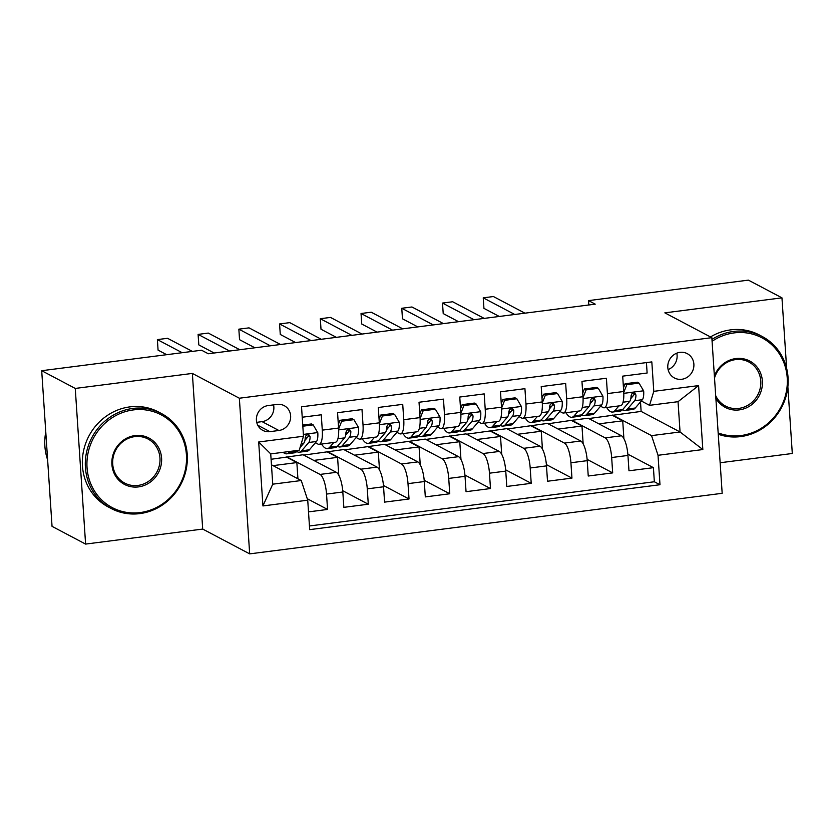 <?xml version="1.0" encoding="UTF-8"?>
<svg xmlns="http://www.w3.org/2000/svg" width="834" height="834" viewBox="0 0 834 834"><rect width="100%" height="100%" fill="white"/><g stroke="black" fill="none" stroke-linecap="round" stroke-linejoin="round"><path stroke-width="1.25" d="M679.95 352.355A13.751 12.864 117.8 0 0 668.097 363.551A13.751 12.864 117.8 0 0 674.425 377.979A13.751 12.864 117.8 0 0 681.743 379.282A13.751 12.864 117.8 0 0 693.586 368.075A13.751 12.864 117.8 0 0 687.268 353.658A13.751 12.864 117.8 0 0 679.95 352.355M720.149 462.745L792.3 453.488L787.869 386.809M249.679 553.87L722.171 493.311L711.84 337.666L239.348 398.225L249.679 553.87L202.704 529.069L192.362 373.423L75.258 388.435L85.6 544.081L202.704 529.069M85.6 544.081L52.042 526.358L41.7 370.713L75.258 388.435M646.433 362.592L647.121 373.017L622.685 376.144L623.707 391.5L607.413 393.585A17.191 5.067 82.7 0 1 604.233 407.805A17.191 5.067 82.7 0 1 603.159 407.586L600.553 406.2M607.413 393.585L606.391 378.24L581.955 381.367L582.976 396.723L566.682 398.808A17.191 5.067 82.7 0 1 563.503 413.028A17.191 5.067 82.7 0 1 562.429 412.799L559.812 411.423M566.682 398.808L565.661 383.452L541.224 386.59L542.246 401.946L525.952 404.031A17.191 5.067 82.7 0 1 522.762 418.251A17.191 5.067 82.7 0 1 521.698 418.022L519.082 416.646M525.952 404.031L524.93 388.675L500.494 391.813L501.515 407.169L485.221 409.254A17.191 5.067 82.7 0 1 482.031 423.474A17.191 5.067 82.7 0 1 480.968 423.245L478.351 421.868M485.221 409.254L484.2 393.898L459.763 397.036L460.775 412.382L444.48 414.477A17.191 5.067 82.7 0 1 441.301 428.697A17.191 5.067 82.7 0 1 440.237 428.467L437.621 427.091M444.48 414.477L443.469 399.121L419.022 402.249L420.044 417.605L403.75 419.7A17.191 5.067 82.7 0 1 400.57 433.909A17.191 5.067 82.7 0 1 399.496 433.69L396.89 432.304M403.75 419.7L402.728 404.344L378.292 407.472L379.314 422.828L363.019 424.913A17.191 5.067 82.7 0 1 359.84 439.132A17.191 5.067 82.7 0 1 358.766 438.913L356.16 437.527M363.019 424.913L361.998 409.567L337.562 412.694L338.583 428.05A17.191 5.067 82.7 0 1 335.393 442.27L319.109 444.355A17.191 5.067 82.7 0 1 318.035 444.126L315.419 442.75M308.507 511.878L327.553 509.438L307.246 498.711M271.081 459.273L303.055 454.749L336.342 472.325A17.191 5.067 82.7 0 1 342.826 491.987L343.848 507.343L368.284 504.216L342.732 490.715M303.701 455.093L343.785 449.536L377.072 467.113A17.191 5.067 -97.3 0 1 383.557 486.775L384.578 502.12L409.025 498.993L383.463 485.492M344.432 449.87L384.516 444.313L417.803 461.89A17.191 5.067 -97.3 0 1 424.298 481.552L425.309 496.908L449.755 493.77L424.193 480.28M385.162 444.647L425.246 439.091L458.533 456.667A17.191 5.067 -97.3 0 1 465.028 476.329L466.05 491.685L490.486 488.547L464.924 475.057M425.893 439.435L465.977 433.868L499.274 451.444A17.191 5.067 -97.3 0 1 505.758 471.106L506.78 486.462L531.216 483.324L505.654 469.834M466.623 434.212L506.718 428.645L540.005 446.221A17.191 5.067 -97.3 0 1 546.489 465.883L547.511 481.239L571.947 478.111L546.395 464.611M507.364 428.989L547.448 423.422L580.735 440.998A17.191 5.067 -97.3 0 1 587.219 460.66L588.241 476.016L612.677 472.888L587.126 459.388M591.921 401.644L590.368 400.82M551.18 406.867L549.637 406.043M510.45 412.09L508.896 411.266M469.719 417.302L468.166 416.489M428.989 422.525L427.435 421.712M388.258 427.748L386.705 426.935M347.517 432.971L345.974 432.148M41.7 370.713L201.578 350.217L208.281 353.762L595.247 304.16L588.533 300.615L588.825 304.983M269.903 431.647L278.869 430.49A13.323 12.468 117.8 0 0 290.347 419.648A13.323 12.468 117.8 0 0 284.227 405.668A13.323 12.468 117.8 0 0 277.138 404.417L268.173 405.564A13.323 12.468 117.8 0 0 256.695 416.406A13.323 12.468 117.8 0 0 262.825 430.386A13.323 12.468 117.8 0 0 269.903 431.647L257.779 425.246M649.53 405.334L653.783 391.344L651.823 361.904L301.533 406.804L303.482 436.245L299.239 450.235L270.727 453.894L272.739 484.179L301.251 480.53L307.736 500.192L309.685 529.632L659.986 484.731L658.026 455.291L651.542 435.629L680.054 431.97L678.042 401.686L649.53 405.334L641.283 400.977M653.783 391.344L698.59 385.6L702.833 449.547L658.026 455.291M307.736 500.192L262.929 505.936L258.686 441.989L303.482 436.245M548.094 423.766L571.884 420.294L605.171 437.871A17.191 5.067 82.7 0 1 611.666 457.532L612.677 472.888M571.884 420.294L588.178 418.209L621.466 435.786L605.171 437.871M531.154 425.517L564.441 443.094A17.191 5.067 82.7 0 1 570.925 462.755L571.947 478.111M490.423 430.74L523.71 448.317A17.191 5.067 82.7 0 1 530.195 467.978L531.216 483.324M449.693 435.953L482.98 453.529A17.191 5.067 82.7 0 1 489.464 473.191L490.486 488.547M408.952 441.176L442.249 458.752A17.191 5.067 82.7 0 1 448.734 478.414L449.755 493.77M368.221 446.398L401.508 463.975A17.191 5.067 82.7 0 1 408.003 483.637L409.025 498.993M327.491 451.621L360.778 469.198A17.191 5.067 82.7 0 1 367.273 488.86L368.284 504.216M306.787 438.194L305.244 437.37M286.76 456.844L320.048 474.421A17.191 5.067 82.7 0 1 326.532 494.082L327.553 509.438M309.445 525.973L654.346 481.76L653.418 467.666L627.856 454.165M621.466 435.786A17.191 5.067 -97.3 0 1 627.95 455.447L628.972 470.793L653.418 467.666M302.221 417.229L321.267 414.779L322.289 430.136A17.191 5.067 82.7 0 1 319.109 444.355M632.652 396.421L631.098 395.608M271.446 464.788L301.251 480.53M786.65 368.367L781.958 297.842L748.4 280.13L588.533 300.615M781.958 297.842L664.854 312.854L711.84 337.666M192.362 373.423L239.348 398.225M588.825 418.543L641.127 411.412L680.054 431.97L702.833 449.547M641.127 411.412L640.502 401.894M612.615 415.071L651.542 435.629M297.926 478.779L296.852 462.578L286.792 457.261M273.031 465.633L296.852 462.578M338.771 475.213L337.582 457.355L327.522 452.038M313.761 460.41L337.582 457.355M354.502 455.187L378.323 452.132L368.253 446.816M379.501 469.99L378.323 452.132M359.84 439.132L376.134 437.047A17.191 5.067 -97.3 0 0 379.314 422.828M395.233 449.964L419.054 446.909L408.983 441.603M420.242 464.767L419.054 446.909M400.57 433.909L416.864 431.824A17.191 5.067 -97.3 0 0 420.044 417.605M435.963 444.751L459.784 441.697L449.714 436.38M460.973 459.544L459.784 441.697M441.301 428.697L457.595 426.601A17.191 5.067 -97.3 0 0 460.775 412.382M476.694 439.528L500.515 436.474L490.444 431.157M501.703 454.322L500.515 436.474M482.031 423.474L498.325 421.378A17.191 5.067 -97.3 0 0 501.515 407.169M517.424 434.305L541.245 431.251L531.185 425.934M542.434 449.109L541.245 431.251M522.762 418.251L539.056 416.166A17.191 5.067 -97.3 0 0 542.246 401.946M558.165 429.083L581.976 426.028L571.916 420.711M583.164 443.886L581.976 426.028M563.503 413.028L579.786 410.943A17.191 5.067 -97.3 0 0 582.976 396.723M598.895 423.86L622.717 420.805L612.646 415.488M623.895 438.663L622.717 420.805M654.346 481.76L659.986 484.731M604.233 407.805L620.527 405.72A17.191 5.067 -97.3 0 0 623.707 391.5M270.727 453.894L258.686 441.989M272.739 484.179L262.929 505.936M698.59 385.6L678.042 401.686M256.726 422.327L262.084 421.639A13.323 12.468 117.8 0 0 273.542 404.876M668.117 369.598A13.751 12.864 117.8 0 0 676.791 353.168M289.857 451.444L289.044 452.393A32.88 9.695 82.7 0 1 286.708 453.821A32.88 9.695 82.7 0 1 283.185 452.299M302.815 426.205L313.188 424.881L317.817 432.773A11.384 3.357 82.7 0 1 316.503 441.488L309.414 449.787A32.88 9.695 82.7 0 1 307.068 451.204L299.333 452.195A32.88 9.695 -97.3 0 0 301.668 450.777L308.768 442.479A11.384 3.357 -97.3 0 0 310.123 436.828L309.028 434.941L307.412 434.743L305.974 435.629L305.234 437.454A11.384 3.357 82.7 0 1 303.878 443.104L300.042 447.597M313.188 424.881L311.436 423.953L302.742 425.069M182.187 352.709L157.376 339.605L167.561 338.302L192.362 351.406M297.602 450.454L296.789 451.402A32.88 9.695 82.7 0 1 294.444 452.82L286.708 453.821M296.748 451.444A32.88 9.695 -97.3 0 0 299.333 452.195M310.123 436.828L308.194 435.807A5.807 1.71 82.7 0 1 307.663 437.172L304.931 440.362M166.717 354.69L158.074 350.124L157.376 339.605M133.325 409.921A52.438 49.05 117.8 0 0 87.038 467.613A52.438 49.05 117.8 0 0 140.143 512.566A52.438 49.05 117.8 0 0 186.43 454.874A52.438 49.05 117.8 0 0 133.325 409.921M139.82 513.608A53.72 50.259 -62.2 0 1 111.245 508.531A53.72 50.259 -62.2 0 1 86.559 452.184A53.72 50.259 -62.2 0 1 132.835 408.441A53.72 50.259 -62.2 0 1 161.41 413.518A53.72 50.259 -62.2 0 1 186.107 469.865A53.72 50.259 -62.2 0 1 139.82 513.608M135.025 435.577A26.219 24.53 -62.2 0 1 161.577 458.054A26.219 24.53 -62.2 0 1 138.434 486.9A26.219 24.53 -62.2 0 1 111.892 464.423A26.219 24.53 -62.2 0 1 135.025 435.577M137.954 485.43A24.926 23.321 117.8 0 0 159.43 465.132A24.926 23.321 117.8 0 0 147.972 438.986A24.926 23.321 117.8 0 0 134.712 436.63A24.926 23.321 117.8 0 0 113.236 456.928A24.926 23.321 117.8 0 0 124.693 483.074A24.926 23.321 117.8 0 0 137.954 485.43M47.621 459.836A53.72 50.259 -62.2 0 1 45.766 432.002M111.245 508.531L108.295 506.978A53.72 50.259 -62.2 0 1 83.598 450.621A53.72 50.259 -62.2 0 1 129.885 406.888A53.72 50.259 -62.2 0 1 158.46 411.965L161.41 413.518M718.168 432.909A52.438 49.05 117.8 0 0 740.946 435.546A52.438 49.05 117.8 0 0 787.223 377.854A52.438 49.05 117.8 0 0 734.129 332.902A52.438 49.05 117.8 0 0 712.08 341.294M711.955 339.428A53.72 50.259 -62.2 0 1 733.639 331.432A53.72 50.259 -62.2 0 1 762.213 336.509A53.72 50.259 -62.2 0 1 786.91 392.856A53.72 50.259 -62.2 0 1 740.623 436.599A53.72 50.259 -62.2 0 1 718.251 434.243M714.384 376.03A26.219 24.53 -62.2 0 1 735.828 358.568A26.219 24.53 -62.2 0 1 762.38 381.044A26.219 24.53 -62.2 0 1 739.237 409.89A26.219 24.53 -62.2 0 1 715.853 398.172M715.687 395.65A24.926 23.321 117.8 0 0 725.497 406.054A24.926 23.321 117.8 0 0 738.757 408.41A24.926 23.321 117.8 0 0 760.233 388.123A24.926 23.321 117.8 0 0 748.776 361.966A24.926 23.321 117.8 0 0 735.515 359.621A24.926 23.321 117.8 0 0 714.519 378.021M710.485 336.946A53.72 50.259 -62.2 0 1 730.688 329.868A53.72 50.259 -62.2 0 1 759.263 334.945L762.213 336.509M333.798 442.468L329.774 447.17A32.88 9.695 82.7 0 1 327.439 448.598A32.88 9.695 82.7 0 1 321.549 444.042M353.918 419.658L352.177 418.731L339.959 420.305L341.7 421.222L353.918 419.658L358.547 427.55A11.384 3.357 82.7 0 1 357.244 436.265L350.144 444.564A32.88 9.695 82.7 0 1 347.799 445.981L340.063 446.972A32.88 9.695 -97.3 0 0 342.409 445.554L349.498 437.256A11.384 3.357 -97.3 0 0 350.853 431.605L349.759 429.719L348.143 429.52L346.704 430.407L345.964 432.231A11.384 3.357 82.7 0 1 344.609 437.881L337.52 446.18A32.88 9.695 82.7 0 1 335.174 447.608L327.439 448.598M341.7 421.222L338.635 429.01M338.343 424.402L339.959 420.305M229.631 351.031L198.106 334.392L208.292 333.079L239.806 349.727M337.478 446.221A32.88 9.695 -97.3 0 0 340.063 446.972M350.853 431.605L348.925 430.584A5.807 1.71 82.7 0 1 348.393 431.949L345.672 435.139M214.161 353.011L198.805 344.901L198.106 334.392M374.529 437.256L370.515 441.947A32.88 9.695 82.7 0 1 368.169 443.375A32.88 9.695 82.7 0 1 362.279 438.82M394.649 414.435L392.908 413.518L380.69 415.082L382.431 415.999L394.649 414.435L399.277 422.327A11.384 3.357 82.7 0 1 397.974 431.042L390.875 439.341A32.88 9.695 82.7 0 1 388.54 440.759L380.794 441.759A32.88 9.695 -97.3 0 0 383.14 440.331L390.229 432.033A11.384 3.357 -97.3 0 0 391.584 426.382L390.489 424.496L388.873 424.308L387.445 425.184L386.705 427.008A11.384 3.357 82.7 0 1 385.339 432.658L378.25 440.957A32.88 9.695 82.7 0 1 375.905 442.385L368.169 443.375M382.431 415.999L379.366 423.787M379.074 419.189L380.69 415.082M270.362 345.808L238.847 329.169L249.022 327.866L280.547 344.505M378.219 440.998A32.88 9.695 -97.3 0 0 380.794 441.759M391.584 426.382L389.655 425.361A5.807 1.71 82.7 0 1 389.124 426.737L386.403 429.917M254.891 347.788L239.546 339.688L238.847 329.169M415.259 432.033L411.245 436.724A32.88 9.695 82.7 0 1 408.9 438.152A32.88 9.695 82.7 0 1 403.01 433.597M435.379 409.213L433.638 408.295L421.42 409.859L423.161 410.776L435.379 409.213L440.018 417.104A11.384 3.357 82.7 0 1 438.705 425.82L431.605 434.118A32.88 9.695 82.7 0 1 429.27 435.546L421.524 436.536A32.88 9.695 -97.3 0 0 423.87 435.108L430.969 426.81A11.384 3.357 -97.3 0 0 432.325 421.16L431.22 419.273L429.604 419.085L428.176 419.971L427.435 421.796A11.384 3.357 82.7 0 1 426.08 427.435L418.981 435.734A32.88 9.695 82.7 0 1 416.646 437.162L408.9 438.152M423.161 410.776L420.096 418.564M419.804 413.966L421.42 409.859M311.092 340.585L279.578 323.946L289.763 322.643L321.278 339.282M418.949 435.775A32.88 9.695 -97.3 0 0 421.524 436.536M432.325 421.16L430.386 420.148A5.807 1.71 82.7 0 1 429.854 421.514L427.133 424.694M295.632 342.566L280.276 334.465L279.578 323.946M455.989 426.81L451.976 431.512A32.88 9.695 82.7 0 1 449.63 432.929A32.88 9.695 82.7 0 1 443.74 428.374M476.12 403.99L474.369 403.072L462.151 404.636L463.892 405.564L476.12 403.99L480.749 411.881A11.384 3.357 82.7 0 1 479.435 420.597L472.346 428.895A32.88 9.695 82.7 0 1 470.001 430.323L462.265 431.314A32.88 9.695 -97.3 0 0 464.601 429.885L471.7 421.587A11.384 3.357 -97.3 0 0 473.055 415.947L471.961 414.05L470.345 413.862L468.906 414.748L468.166 416.573A11.384 3.357 82.7 0 1 466.811 422.212L459.711 430.521A32.88 9.695 82.7 0 1 457.376 431.939L449.63 432.929M463.892 405.564L460.837 413.341M460.535 408.743L462.151 404.636M351.823 335.362L320.308 318.724L330.493 317.42L362.008 334.059M459.68 430.553A32.88 9.695 -97.3 0 0 462.265 431.314M473.055 415.947L471.116 414.925A5.807 1.71 82.7 0 1 470.584 416.291L467.864 419.481M336.363 337.343L321.007 329.242L320.308 318.724M496.72 421.587L492.706 426.289A32.88 9.695 82.7 0 1 490.371 427.706A32.88 9.695 82.7 0 1 484.471 423.161M516.851 398.767L515.099 397.849L502.881 399.413L504.633 400.341L516.851 398.767L521.479 406.658A11.384 3.357 82.7 0 1 520.166 415.374L513.077 423.672A32.88 9.695 82.7 0 1 510.731 425.1L502.996 426.091A32.88 9.695 -97.3 0 0 505.331 424.673L512.43 416.374A11.384 3.357 -97.3 0 0 513.786 410.724L512.691 408.827L511.075 408.639L509.637 409.525L508.896 411.35A11.384 3.357 82.7 0 1 507.541 417L500.442 425.298A32.88 9.695 82.7 0 1 498.106 426.716L490.371 427.706M504.633 400.341L501.568 408.128M501.265 403.52L502.881 399.413M392.553 330.139L361.039 313.501L371.224 312.197L402.739 328.836M500.41 425.34A32.88 9.695 -97.3 0 0 502.996 426.091M513.786 410.724L511.857 409.702A5.807 1.71 82.7 0 1 511.325 411.068L508.594 414.258M377.093 332.13L361.737 324.019L361.039 313.501M537.461 416.364L533.437 421.066A32.88 9.695 82.7 0 1 531.102 422.494A32.88 9.695 82.7 0 1 525.212 417.938M557.581 393.554L555.84 392.626L543.612 394.19L545.363 395.118L557.581 393.554L562.21 401.446A11.384 3.357 82.7 0 1 560.896 410.161L553.807 418.459A32.88 9.695 82.7 0 1 551.462 419.877L543.726 420.868A32.88 9.695 -97.3 0 0 546.061 419.45L553.161 411.152A11.384 3.357 -97.3 0 0 554.516 405.501L553.422 403.614L551.806 403.416L550.367 404.302L549.627 406.127A11.384 3.357 82.7 0 1 548.272 411.777L541.183 420.075A32.88 9.695 82.7 0 1 538.837 421.493L531.102 422.494M545.363 395.118L542.298 402.905M541.996 398.298L543.612 394.19M433.284 324.926L401.769 308.278L411.954 306.975L443.469 323.613M541.141 420.117A32.88 9.695 -97.3 0 0 543.726 420.868M554.516 405.501L552.588 404.48A5.807 1.71 82.7 0 1 552.056 405.845L549.325 409.035M417.824 326.907L402.468 318.796L401.769 308.278M578.191 411.141L574.167 415.843A32.88 9.695 82.7 0 1 571.832 417.271A32.88 9.695 82.7 0 1 565.942 412.715M598.312 388.331L596.571 387.403L584.353 388.978L586.094 389.895L598.312 388.331L602.94 396.223A11.384 3.357 82.7 0 1 601.637 404.938L594.538 413.237A32.88 9.695 82.7 0 1 592.192 414.654L584.457 415.645A32.88 9.695 -97.3 0 0 586.802 414.227L593.891 405.929A11.384 3.357 -97.3 0 0 595.247 400.278L594.152 398.391L592.536 398.193L591.108 399.079L590.357 400.904A11.384 3.357 82.7 0 1 589.002 406.554L581.913 414.852A32.88 9.695 82.7 0 1 579.567 416.281L571.832 417.271M586.094 389.895L583.029 397.682M582.737 393.075L584.353 388.978M474.025 319.703L442.51 303.065L452.685 301.752L484.2 318.4M581.871 414.894A32.88 9.695 -97.3 0 0 584.457 415.645M595.247 400.278L593.318 399.257A5.807 1.71 82.7 0 1 592.786 400.622L590.065 403.812M458.554 321.684L443.208 313.574L442.51 303.065M618.922 405.929L614.908 410.62A32.88 9.695 82.7 0 1 612.563 412.048A32.88 9.695 82.7 0 1 606.672 407.492M639.042 383.108L637.301 382.191L625.083 383.755L626.824 384.672L639.042 383.108L643.681 391A11.384 3.357 82.7 0 1 642.368 399.715L635.268 408.014A32.88 9.695 82.7 0 1 632.933 409.431L625.187 410.432A32.88 9.695 -97.3 0 0 627.533 409.004L634.622 400.706A11.384 3.357 -97.3 0 0 635.977 395.055L634.882 393.168L633.267 392.981L631.838 393.856L631.098 395.681A11.384 3.357 82.7 0 1 629.743 401.331L622.644 409.63A32.88 9.695 82.7 0 1 620.298 411.058L612.563 412.048M626.824 384.672L623.759 392.46M623.467 387.862L625.083 383.755M514.755 314.481L483.24 297.842L493.415 296.539L524.94 313.177M614.908 410.62L622.644 409.63A32.88 9.695 -97.3 0 0 625.187 410.432M635.977 395.055L634.048 394.034A5.807 1.71 82.7 0 1 633.517 395.41L630.796 398.589M499.285 316.461L483.939 308.361L483.24 297.842M580.735 440.998L564.441 443.094M540.005 446.221L523.71 448.317M499.274 451.444L482.98 453.529M458.533 456.667L442.249 458.752M417.803 461.89L401.508 463.975M377.072 467.113L360.778 469.198M336.342 472.325L320.048 474.421M342.826 491.987L326.532 494.082M627.95 455.447L611.666 457.532M587.219 460.66L570.925 462.755M546.489 465.883L530.195 467.978M505.758 471.106L489.464 473.191M465.028 476.329L448.734 478.414M424.298 481.552L408.003 483.637M383.557 486.775L367.273 488.86M338.583 428.05L322.289 430.136M262.084 421.639L278.869 430.49M317.702 432.575L303.368 434.41M296.789 451.402L289.044 452.393M309.414 449.787L301.668 450.777M303.878 443.104L301.303 443.427M316.503 441.488L308.768 442.479M358.432 427.352L338.667 429.885M337.52 446.18L329.774 447.17M350.144 444.564L342.409 445.554M344.609 437.881L337.906 438.736M357.244 436.265L349.498 437.256M399.163 422.129L379.407 424.662M378.25 440.957L370.515 441.947M390.875 439.341L383.14 440.331M385.339 432.658L378.636 433.524M397.974 431.042L390.229 432.033M439.904 416.906L420.138 419.439M418.981 435.734L411.245 436.724M431.605 434.118L423.87 435.108M426.08 427.435L419.377 428.301M438.705 425.82L430.969 426.81M480.634 411.683L460.868 414.217M459.711 430.521L451.976 431.512M472.346 428.895L464.601 429.885M466.811 422.212L460.107 423.078M479.435 420.597L471.7 421.587M521.365 406.46L501.599 408.994M500.442 425.298L492.706 426.289M513.077 423.672L505.331 424.673M507.541 417L500.838 417.855M520.166 415.374L512.43 416.374M562.095 401.248L542.329 403.781M541.183 420.075L533.437 421.066M553.807 418.459L546.061 419.45M548.272 411.777L541.568 412.632M560.896 410.161L553.161 411.152M602.826 396.025L583.07 398.558M581.913 414.852L574.167 415.843M594.538 413.237L586.802 414.227M589.002 406.554L582.299 407.409M601.637 404.938L593.891 405.929M643.556 390.802L623.801 393.335M635.268 408.014L627.533 409.004M629.743 401.331L623.029 402.197M642.368 399.715L634.622 400.706"/></g></svg>

